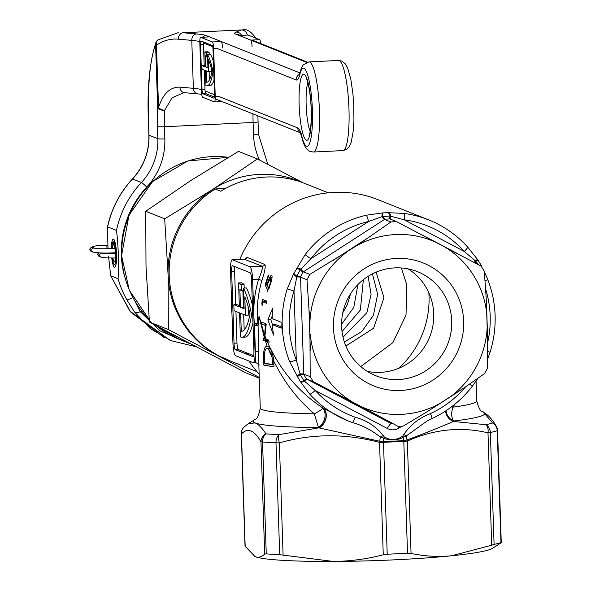 <?xml version="1.0" encoding="UTF-8"?>
<svg xmlns="http://www.w3.org/2000/svg" width="591" height="591" viewBox="0 0 591 591"><rect width="100%" height="100%" fill="white"/><g stroke="black" fill="none" stroke-linecap="round" stroke-linejoin="round"><path stroke-width="0.89" d="M272.059 277.423L270.9 277.482L267.989 282.978L266.755 288.43L265.189 285.054A108.293 106.158 -68.3 0 1 268.403 275.051L268.853 275.229A108.293 106.158 111.7 0 0 266.113 283.525L266.91 285.305L267.649 282.402C269.245 277.696 270.604 275.332 271.734 275.295C272.451 276.174 272.008 279.225 270.405 284.426L267.25 291.348A108.293 106.158 -68.3 0 1 267.76 289.169L269.991 284.116L270.781 277.467L272.067 277.401M262.33 299.349L266.748 301.115A108.293 106.158 111.7 0 0 266.489 303.279L262.522 301.698A108.293 106.158 111.7 0 0 262.168 305.414L261.835 303.818A108.293 106.158 -68.3 0 1 262.33 299.349M478.636 264.827L475.755 261.207L464.223 251.419A102.28 100.256 111.7 0 0 404.274 219.815L390.038 216.018A6.013 1.189 -67.4 0 0 389.897 218.921L384.94 219.172A6.013 5.895 111.7 0 0 384.482 219.438A6.013 0.694 57.1 0 1 382.045 216.653L368.511 221.536A6.013 0.983 -103.1 0 0 366.161 215.242L382.37 212.93L387.792 212.664L404.022 213.425A108.293 106.158 -68.3 0 1 428.719 219.904L377.893 199.64A108.293 106.158 111.7 0 0 239.813 259.368M231.421 297.465A108.293 106.158 111.7 0 0 231.399 305.348A108.293 106.158 111.7 0 0 231.945 313.2M244.674 259.109L247.156 257.432L264.834 264.48C265.81 266.172 264.849 271.491 261.939 280.452A108.293 106.158 111.7 0 0 257.358 315.697A108.293 106.158 111.7 0 0 257.905 323.595L258.082 325.685L259.021 316.355L257.905 323.595L254.411 323.735A111.3 109.106 -68.3 0 1 258.562 279.395L261.939 280.452M272.665 308.118L267.856 319.879L273.559 335.09A108.293 106.158 -68.3 0 1 272.414 324.636L281.257 328.16A108.293 106.158 -68.3 0 1 281.117 325.168A108.293 106.158 -68.3 0 1 281.057 322.169L272.222 318.645A108.293 106.158 -68.3 0 1 272.665 308.118M472.128 386.3L472.253 386.315C461.327 400.38 447.867 411.159 431.851 418.642L431.851 418.642A6.013 0.827 -114.9 0 1 431.718 418.642L427.212 420.932L406.571 435.752L403.424 437.274C396.967 440.509 390.392 440.827 383.699 438.219L380.153 437.015C371.953 430.263 362.615 425.409 352.147 422.462A108.293 106.158 -68.3 0 1 348.505 421.088A108.293 106.158 -68.3 0 1 309.721 394.101L299.91 381.047L289.686 361.758A108.293 106.158 -68.3 0 1 282.217 325.604A108.293 106.158 -68.3 0 1 287.27 288.851L293.638 273.825L305.096 254.691A108.293 106.158 -68.3 0 1 366.161 215.242M248.988 361.027A108.293 106.158 111.7 0 0 259.146 374.103M248.796 355.036L247.334 353.13M455.07 404.045L452.883 407.169C451.096 412.88 451.339 417.497 453.607 421.036L453.349 421.479L485.987 424.707A9.028 8.215 77.9 0 1 490.367 432.501L494.083 544.4L491.719 545.205L487.989 432.841C460.995 426.421 434.112 429.169 407.332 441.071A9.028 5.489 -113.4 0 0 407.036 439.963L403.779 440.657L383.47 441.632L379.791 441.27A9.028 2.748 -75.6 0 0 379.54 442.408A9.028 0.724 -1.9 0 0 383.493 442.312A9.028 0.931 -92.4 0 0 383.47 441.632A12.034 1.248 -87 0 1 383.699 438.219A6.013 1.189 -66.2 0 0 384.298 436.941C390.607 440.642 396.775 440.347 402.803 436.055L403.734 434.584C410.346 424.877 419.241 417.889 430.425 413.626A102.28 100.256 111.7 0 0 465.538 386.861M440.472 403.188A90.246 88.465 -68.3 0 1 401.54 414.357A90.246 88.465 -68.3 0 1 361.988 406.963L313.326 381.69L310.201 376.644L309.891 322.863L306.988 279.757L309.773 274.423L356.639 245.73L390.91 222.002L396.236 221.455L481.177 266.186L484.302 271.239L486.216 298.337L487.656 341.849L487.523 368.127L484.738 373.46L463.41 388.302L426.968 411.846L403.594 425.875L400.587 426.791L397.684 426.163L361.988 406.963M396.362 258.444A66.266 64.958 -68.3 0 1 463.662 321.334A66.266 64.958 -68.3 0 1 400.742 390.474A66.266 64.958 -68.3 0 1 333.45 327.584A66.266 64.958 -68.3 0 1 396.362 258.444M398.526 379.54A56.042 54.933 111.7 0 0 450.911 332.763A56.042 54.933 111.7 0 0 417.431 271.653A56.042 54.933 111.7 0 0 394.825 267.886A56.042 54.933 111.7 0 0 342.44 314.663A56.042 54.933 111.7 0 0 375.92 375.765A56.042 54.933 111.7 0 0 398.526 379.54M408.1 268.883A56.042 54.933 -68.3 0 1 431.836 330.428A56.042 54.933 -68.3 0 1 380.523 372.36A56.042 54.933 -68.3 0 1 367.247 371.362M487.686 351.519L490.057 352.192C493.825 340.217 495.502 327.975 495.103 315.468C494.674 302.961 492.185 290.905 487.634 279.314A6.013 0.82 -21.5 0 0 487.538 279.233M273.899 364.677L263.837 365.157A108.293 8.725 178.1 0 0 273.965 366.642L273.781 361.094C284.123 382.059 297.628 399.634 314.309 413.826L318.49 427.529L319.007 427.818A12.034 9.293 121.1 0 0 325.937 417.874A12.034 9.293 121.1 0 0 322.826 408.012L322.723 408.3A12.034 8.924 -64.7 0 1 318.49 427.529A115.814 9.33 -1.9 0 1 255.157 422.927L248.405 423.57L254.285 419.957A115.814 9.33 -1.9 0 0 255.157 422.927C258.562 424.375 262.16 428.017 265.928 433.853A9.028 7.284 -85.6 0 0 262.544 441.979A9.028 0.724 -1.9 0 1 260.963 441.736L264.694 554.107C261.606 557.018 258.422 557.874 255.149 556.663A120.328 9.7 -1.9 0 0 333.39 561.45C350.264 561.273 366.893 559.049 383.263 554.779L387.208 554.21L383.493 442.312A132.354 10.668 -1.9 0 0 403.808 441.337A9.028 2.312 -93.1 0 0 403.779 440.657A12.034 3.066 -98.7 0 1 403.424 437.274A6.013 0.761 -119 0 0 402.803 436.055M322.723 408.3C321.881 409.489 319.074 411.329 314.309 413.826A108.293 8.725 178.1 0 1 262.108 409.593A108.293 8.725 178.1 0 1 260.269 408.071L258.851 365.282C259.656 364.861 258.622 363.975 255.74 362.623L254.544 325.589L258.082 325.685L258.924 365.489M251.618 314.759A90.246 16.289 87.2 0 0 243.433 288.105L244.12 308.812L240.471 307.357L239.88 289.472A84.225 15.203 87.2 0 1 241.342 290.809L241.135 284.759A90.246 16.289 87.2 0 0 238.572 282.941L239.37 306.921L233.844 304.712L234.043 310.711L239.562 312.912L240.36 336.885A90.246 16.289 -92.8 0 0 240.677 337.025A90.246 16.289 -92.8 0 0 242.022 337.269A90.246 16.289 -92.8 0 0 251.618 314.759L252.704 314.707M242.022 337.269L244.977 337.121A90.246 16.289 -92.8 0 0 252.978 322.871M272.466 324.636L270.811 319.738L272.237 315.801M428.844 292.759A91.745 89.935 -68.3 0 1 429.029 296.342A91.745 89.935 -68.3 0 1 398.726 368.304M390.282 217.835A97.766 95.838 111.7 0 0 389.72 217.481M262.308 303.789L261.835 303.818M266.637 302.023L265.477 301.558L262.522 301.698M281.183 326.808L275.369 324.496L272.414 324.636M270.811 319.738L267.856 319.879M267.383 285.283L266.91 285.305M268.174 282.372L267.649 282.402M270.501 284.094L269.991 284.116M266.763 284.98L265.189 285.054M269.06 286.901L269.385 287.595M269.119 288.312L268.425 288.349M446.131 410.664A12.034 10.874 -140.1 0 0 453.607 421.036A115.814 9.33 178.1 0 0 483.497 412.348C483.091 410.442 480.557 415.118 476.738 400.89L476.08 381.099M476.738 400.89A108.293 8.725 -1.9 0 1 452.883 407.169L451.886 406.571M445.599 411.011A12.034 10.941 -150.9 0 0 453.349 421.479C439.881 427.33 424.441 433.484 407.036 439.963A12.034 7.439 -106.1 0 1 406.571 435.752L403.734 434.584M494.083 544.4A132.354 10.668 178.1 0 0 500.954 542.597L497.238 430.706A132.354 10.668 -1.9 0 1 490.367 432.501A9.028 0.724 -1.9 0 1 487.989 432.841A9.028 5.836 -77.5 0 0 485.987 424.707A127.848 10.306 -1.9 0 0 492.628 422.964L483.593 412.4C488.136 414.845 492.362 419.433 496.27 426.17L496.27 426.17A9.028 8.407 149.1 0 0 492.628 422.964A9.028 8.688 -108.5 0 1 497.238 430.706A9.028 0.724 178.1 0 0 497.548 430.507A9.028 9.028 0 0 0 496.27 426.17M263.837 365.157L263.689 352.768C264.118 348.262 265.344 346.09 267.368 346.252L267.649 346.282C270.205 347.279 272.207 351.593 273.663 359.217L273.781 361.094M264.613 352.724L263.689 352.768M267.132 346.252L265.485 341.051A108.293 8.725 178.1 0 1 263.017 340.571L264.177 337.069L259.021 316.355L264.613 335.075L264.177 337.069M269.991 348.328L267.73 348.431C265.906 348.136 264.82 350.042 264.465 354.164L264.546 363.17A108.293 8.725 -1.9 0 0 272.584 364.351L271.83 354.718L272.747 354.674M271.83 354.718L268.262 348.572L267.295 348.409L269.961 348.284M268.262 348.572L272.325 358.028M273.892 364.292L272.584 364.351M231.642 271.313L234.029 343.231A6.013 1.086 -92.8 0 0 235.336 349.665L253.007 356.713A6.013 1.086 -92.8 0 0 253.103 356.728A6.013 1.086 -92.8 0 0 253.916 351.157L251.53 279.24A6.013 1.086 -92.8 0 0 250.229 272.806L232.551 265.758A6.013 1.086 -92.8 0 0 232.462 265.743A6.013 1.086 -92.8 0 0 231.642 271.313L234.597 271.166L235.706 304.624M235.935 311.464L236.984 343.09A6.013 1.086 -92.8 0 0 238.291 349.525L253.665 355.656M234.856 266.674A6.013 1.086 -92.8 0 0 234.597 271.166M256.029 325.545L255.962 323.587M242.207 331.196L241.261 331.241L240.67 313.348L245.42 315.247L248.375 315.106L248.087 306.404M243.669 314.545L244.179 329.985M241.261 331.241A84.225 15.203 -92.8 0 0 241.734 331.255A84.225 15.203 -92.8 0 0 250.015 314.116A84.225 15.203 87.2 0 0 244.807 296.822L245.42 315.247M233.844 304.712L236.799 304.572L239.325 305.577M238.572 282.941L241.527 282.801A90.246 16.289 87.2 0 1 244.09 284.611L241.135 284.759M244.209 288.061L244.09 284.611M241.342 290.809L243.514 290.706M240.471 307.357L243.426 307.217L242.879 290.735M243.426 307.217L244.076 307.475M243.433 288.105L246.388 287.957A90.246 16.289 87.2 0 1 252.379 304.853M238.291 349.525L235.336 349.665M235.536 355.656L253.207 362.704A12.034 2.172 -92.8 0 0 253.391 362.741A12.034 2.172 -92.8 0 0 255.024 351.601L252.638 279.683A12.034 2.172 -92.8 0 0 250.03 266.814L232.352 259.767A12.034 2.172 -92.8 0 0 232.174 259.73A12.034 2.172 -92.8 0 0 230.542 270.87L232.928 342.795A12.034 2.172 -92.8 0 0 235.536 355.656M244.851 352.14L246.676 354.186M252.638 279.683L258.562 279.395C261.591 272.163 262.825 267.767 262.264 266.223L244.127 259.198M254.544 325.589L254.411 323.735M267.568 339.692L263.002 340.12M265.994 325.663L261.909 324.304A108.293 106.158 -68.3 0 1 261.717 322.161L266.135 323.92A108.293 106.158 111.7 0 0 266.179 324.415L264.65 338.761A108.293 8.725 -1.9 0 0 264.724 338.776L268.632 340.12A108.293 106.158 111.7 0 0 269.149 342.248L265.485 341.051M264.613 335.075L265.381 325.693M266.031 338.695L264.65 338.761M267.575 339.899A108.293 106.158 111.7 0 0 267.686 340.342L268.787 340.785M264.79 323.388A108.293 106.158 111.7 0 0 264.864 324.163L266.135 324.673M267.686 340.342L263.017 340.571M347.966 420.873L322.826 408.012C298.019 391.478 279.477 369.294 267.184 341.465M245.317 545.523L245.176 546.32L255.149 556.663A120.328 9.7 -1.9 0 1 254.337 556.286L254.226 556.234M245.176 546.32L241.453 433.957C247.607 427.389 254.115 429.982 260.963 441.736A9.028 8.407 -30.9 0 1 265.928 433.853A127.848 10.306 178.1 0 0 278.922 434.651A9.028 6.368 92.7 0 0 275.99 442.799L279.706 554.698A132.354 10.668 178.1 0 1 266.26 553.87L264.694 554.107M319.007 427.818L278.922 434.651A9.028 3.095 -105.1 0 0 279.366 442.858C312.211 433.572 345.602 433.417 379.54 442.408L383.263 554.779M322.989 408.115A12.034 9.286 -58.9 0 1 326.099 417.97A12.034 9.286 -58.9 0 1 319.17 427.928L379.791 441.27A12.034 3.686 -81.8 0 0 380.153 437.015A6.013 0.894 -26.3 0 0 383.271 435.567L384.298 436.941M411.063 553.442L407.524 553.235L403.808 441.337A9.028 0.724 178.1 0 0 407.332 441.071L411.063 553.442C424.523 556.286 438.034 557.062 451.605 555.769A120.328 9.7 -1.9 0 1 333.39 561.45L279.706 554.698M491.719 545.205L451.605 555.769A120.328 9.7 -1.9 0 0 492.48 548.389L501.116 542.745M352.376 422.543L352.155 422.462A6.013 1.189 -70.4 0 0 352.155 422.462A6.013 1.189 -70.4 0 0 355.28 417.239C366.708 420.415 376.039 426.525 383.271 435.567M309.721 394.101A6.013 1.071 -42.1 0 0 315.21 390.452A102.28 100.256 111.7 0 0 355.28 417.239M304.624 381.298L315.21 390.452L387.364 428.49A6.013 1.182 -62.2 0 1 391.249 423.599L391.803 423.85A6.013 5.895 111.7 0 1 391.249 423.599L306.899 379.127A6.013 1.182 -62.2 0 0 304.624 381.298A6.013 2.593 -31.4 0 1 300.206 381.52M388.346 212.642A6.013 2.704 -92.5 0 1 390.777 216.232A6.013 1.182 -62.2 0 0 390.289 219.084M480.675 265.92A6.013 2.394 -28.6 0 0 480.756 264.591L478.016 260.158A6.013 0.525 -34.7 0 0 475.755 261.207A6.013 1.167 -57 0 0 475.098 262.936M445.304 247.326A90.246 88.465 -68.3 0 1 486.829 314.36M389.912 218.929L396.236 221.455M384.94 219.172A6.013 0.783 62.2 0 1 382.791 216.365A6.013 0.436 -92.8 0 1 382.983 212.9M387.792 212.664A6.013 2.534 -92.7 0 1 390.038 216.018L382.045 216.653A6.013 0.621 -93 0 1 382.37 212.93M390.91 222.002L384.482 219.438L303.338 271.86A6.013 5.895 111.7 0 0 302.902 272.17L300.56 276.654A6.013 5.895 111.7 0 0 300.553 277.194L303.767 374.081A6.013 5.895 111.7 0 0 303.811 374.613L306.441 378.861A6.013 5.895 111.7 0 0 306.899 379.127L313.326 381.69M303.811 374.613A6.013 0.584 -7 0 0 300.198 374.62L304.033 380.803A6.013 1.167 -57 0 1 306.441 378.861M297.044 376.415A6.013 0.746 -32.1 0 1 300.006 373.837L300.198 374.62A6.013 0.561 -32.2 0 0 297.369 376.932M299.91 381.047A6.013 2.423 -31.3 0 0 304.033 380.803M289.686 361.758A6.013 0.82 -21.5 0 0 296.29 359.912L300.006 373.837A6.013 0.488 -1.9 0 1 303.767 374.081L310.201 376.644M287.27 288.851L294 291.053A102.28 100.256 111.7 0 0 296.29 359.912L294 291.053L296.785 276.95A6.013 1.566 29.3 0 1 293.638 273.825M300.56 276.654A6.013 0.384 3.2 0 0 296.933 276.167L296.785 276.95A6.013 0.488 -1.9 0 1 300.553 277.194L306.988 279.757M305.096 254.691L310.844 258.784L368.511 221.536A102.28 100.256 111.7 0 0 310.844 258.784L300.346 269.629L296.933 276.167A6.013 1.381 29.2 0 1 293.926 273.308M302.902 272.17A6.013 0.606 52 0 1 300.346 269.629A6.013 1.618 -154.1 0 0 296.194 268.964M309.773 274.423L303.338 271.86A6.013 0.694 57.1 0 1 300.9 269.075A6.013 1.795 -154.2 0 0 296.453 268.432M474.573 262.655A6.013 1.182 -62.2 0 1 475.134 260.705A6.013 0.709 -35.2 0 1 477.654 259.641L467.577 246.942A6.013 1.071 -42.1 0 1 464.223 251.419L404.274 219.815A6.013 1.152 -82.3 0 0 404.022 213.425M467.577 246.942A6.013 1.071 -42.1 0 0 467.503 246.89A108.293 106.158 -68.3 0 0 428.719 219.904C443.715 225.932 456.666 234.945 467.577 246.942M478.016 260.225A6.013 0.525 -34.7 0 0 478.016 260.158L477.654 259.641A6.013 0.709 -35.2 0 1 477.668 259.73M485.078 281.094A6.013 0.82 -21.5 0 0 487.634 279.314L484.347 271.697M481.104 266.149A6.013 2.556 -28 0 0 481.037 265.108A6.013 2.556 -28 0 0 480.86 264.864M487.22 326.055A90.246 88.465 -68.3 0 1 450.261 396.864M309.891 322.863A90.246 88.465 -68.3 0 1 346.843 252.054M351.808 401.592A90.246 88.465 -68.3 0 1 310.275 334.558M356.639 245.73A90.246 88.465 -68.3 0 1 435.124 241.963M478.097 378.159L472.253 386.315L469.719 383.987M427.212 420.932L431.851 418.642A6.013 0.827 -114.9 0 0 430.425 413.626M407.524 553.235A132.354 10.668 178.1 0 1 387.208 554.21M453.4 421.361A12.034 10.941 28.9 0 1 445.666 410.967M266.216 339.16L265.167 336.515M389.661 218.205A96.259 94.361 -68.3 0 1 390.178 218.507M226.22 188.056L215.198 189.017L220.724 191.218A96.259 94.361 -68.3 0 1 304.941 183.513L328.264 192.806M215.198 189.017A96.259 94.361 111.7 0 0 169.196 275.266A96.259 94.361 111.7 0 0 220.768 356.831L226.294 359.033A96.259 94.361 -68.3 0 0 233.644 362.342L256.967 371.643M303.035 182.774L257.41 158.927L238.476 151.377L190.524 180.698L145.741 211.282L145.999 266.016L149.412 322.014L245.819 372.832L259.279 378.196M230.357 360.953A96.259 94.361 -68.3 0 1 218.131 355.605A96.259 94.361 -68.3 0 1 168.095 274.822A96.259 94.361 -68.3 0 1 212.627 189.504A96.259 94.361 -68.3 0 1 301.602 182.25M257.41 158.927L212.627 189.504L164.675 218.833L168.095 274.822L168.354 329.564L259.257 377.435M145.741 211.282L164.675 218.833M149.412 322.014L168.354 329.564M111.33 248.678A14.14 2.549 87.2 0 1 113.28 239.119A14.14 2.549 87.2 0 1 113.494 239.156A14.14 2.549 87.2 0 1 116.53 253.702A14.14 2.549 87.2 0 1 114.639 267.368A14.14 2.549 87.2 0 1 114.425 267.331A14.14 2.549 87.2 0 1 111.773 258.031M255.659 38.105A6.013 5.592 -33.8 0 0 255.164 37.174L255.164 37.174C250.99 31.574 246.89 29.033 242.871 29.55L242.938 29.55M178.29 32.66L158.093 39.826A6.013 4.824 55.4 0 0 157.014 40.934A6.013 4.824 55.4 0 0 156.475 45.212A6.013 0.488 178.1 0 1 155.596 45.064A90.246 16.289 -92.8 0 0 148.585 123.054L148.991 135.191A60.164 58.974 -68.3 0 1 132.569 178.962A99.266 97.308 111.7 0 0 107.636 226.878L116.471 230.401A99.266 97.308 -68.3 0 1 141.412 182.486L132.569 178.962A6.013 0.436 43 0 0 132.443 178.955C143.709 166.499 149.191 151.887 148.888 135.11A6.013 0.488 178.1 0 1 148.984 135.021M184.074 92.632L172.114 97.707L164.645 110.34A6.013 3.169 -176.2 0 1 157.664 107.451L155.596 45.064A6.013 5.57 24 0 1 156.009 42.338C149.442 62.188 146.937 89.064 148.489 122.965A6.013 0.488 -1.9 0 0 148.585 123.054M183.195 92.654L184.407 92.676A6.013 5.024 -84.8 0 1 179.915 87.121L193.368 88.332L191.772 40.387L178.327 39.169C170.614 38.511 163.33 40.52 156.475 45.212L158.543 107.599A6.013 2.903 16 0 0 164.645 110.34A36.095 6.516 -92.8 0 0 164.438 126.733A6.013 0.488 178.1 0 1 157.428 126.577A42.116 7.602 87.2 0 1 157.664 107.451A6.013 0.488 178.1 0 0 158.543 107.599C162.983 93.71 170.105 86.884 179.915 87.121M135.014 301.373L140.222 311.612L159.947 330.834L186.497 342.248M142.076 311.523L140.222 311.612A6.013 3.428 144.9 0 1 134.519 312.011L126.866 299.859A6.013 0.931 -29.3 0 0 132.798 297.465M126.866 299.859A99.266 97.308 -68.3 0 1 118.074 278.723C119.064 266.327 118.318 243.861 116.471 230.401M171.316 340.734L195.85 346.695L171.301 340.726L150.432 328.736L134.519 312.011M118.074 278.723L110.672 275.775L129.85 311.051L169.683 340.084L171.301 340.726M132.443 178.955C119.7 192.755 111.359 208.867 107.436 227.269L108.027 248.759M108.508 256.08L110.672 275.775M247.282 35.076A6.013 5.858 -112.4 0 0 241.283 29.956L183.158 32.749A6.013 5.024 95.2 0 0 178.327 39.169M157.25 40.609A6.013 5.57 24 0 0 156.009 42.338A6.013 6.013 0 0 1 158.093 39.826M111.433 253.82A14.14 2.549 87.2 0 1 111.389 252.889M212.996 71.792A56.248 10.158 87.2 0 0 207.485 54.446L207.936 68.002L206 67.226L205.624 55.813A52.643 9.5 87.2 0 1 206.325 56.396L206.2 52.776A56.248 10.158 87.2 0 0 204.841 51.905L205.336 66.96L201.886 65.586L202.004 69.184L205.454 70.558L205.956 85.621A56.248 10.158 -92.8 0 0 206.163 85.71A56.248 10.158 -92.8 0 0 207.005 85.865A56.248 10.158 -92.8 0 0 212.996 71.792L213.757 71.755M207.005 85.865L209.96 85.717A56.248 10.158 -92.8 0 0 214.031 80.132M199.824 42.884L201.413 90.829A6.013 1.086 -92.8 0 0 202.72 97.264L214.319 101.888A6.013 1.086 -92.8 0 0 214.407 101.903A6.013 1.086 -92.8 0 0 215.227 96.333L213.632 48.388A6.013 1.086 -92.8 0 0 212.332 41.954L200.733 37.329A6.013 1.086 -92.8 0 0 200.637 37.314A6.013 1.086 -92.8 0 0 199.824 42.884M200.637 37.314L209.51 36.886A6.013 1.086 87.2 0 1 209.598 36.901L200.733 37.329M212.332 41.954L221.197 41.533L209.598 36.901M221.197 41.533A6.013 1.086 87.2 0 1 222.497 47.96M203.555 42.005A3.612 0.65 -92.8 0 0 203.481 44.207L204.19 65.475M201.073 41.015A3.612 0.65 -92.8 0 0 201.014 41.008A3.612 0.65 -92.8 0 0 200.526 44.347L202.041 89.898A3.612 0.65 -92.8 0 0 202.816 93.755L213.979 98.202A3.612 0.65 -92.8 0 0 214.031 98.217A3.612 0.65 -92.8 0 0 214.518 94.87L213.011 49.326A3.612 0.65 -92.8 0 0 212.228 45.463L201.073 41.015M204.338 70.115L204.996 89.751A3.612 0.65 -92.8 0 0 205.771 93.614L214.452 97.072M207.16 82.208L206.495 82.238L206.119 70.824L208.719 71.858L211.674 71.718L211.6 69.524M209.111 71.843L209.384 80.029M206.495 82.238A52.643 9.5 -92.8 0 0 206.835 82.252A52.643 9.5 -92.8 0 0 212.036 71.408A52.643 9.5 87.2 0 0 208.305 59.469L208.719 71.858M201.886 65.586L205.291 65.623M204.841 51.905L207.796 51.764A56.248 10.158 87.2 0 1 209.155 52.636L206.2 52.776M209.214 54.365L209.155 52.636M206.325 56.396L207.544 56.337M206 67.226L207.906 67.138M207.485 54.446L210.44 54.306A56.248 10.158 87.2 0 1 213.41 61.39M247.836 35.068A6.013 1.086 87.2 0 1 247.925 35.039A6.013 1.086 87.2 0 1 248.013 35.061L259.612 39.686A6.013 1.086 87.2 0 1 260.727 43.527M252.054 46.541A6.013 1.086 -92.8 0 0 250.747 40.107L259.612 39.686M248.013 35.061L239.148 35.482L250.747 40.107M112.467 248.634A8.422 1.522 87.2 0 1 113.479 244.844L113.886 244.822M112.29 258.031A11.502 2.076 -92.8 0 0 114.285 264.672A11.502 2.076 -92.8 0 0 114.336 264.702A11.502 2.076 -92.8 0 0 116.087 254.832A11.502 2.076 -92.8 0 0 113.856 241.992L113.886 245.006A8.422 1.522 87.2 0 1 115.511 254.064A8.422 1.522 87.2 0 1 114.359 261.658A8.422 1.522 87.2 0 1 114.233 261.636A8.422 1.522 87.2 0 1 112.925 258.031M112.467 253.82A8.422 1.522 87.2 0 1 112.416 252.852M113.856 241.992L114.802 241.401M113.191 241.83L113.302 241.778A11.502 2.076 -92.8 0 0 113.191 241.83A11.502 2.076 -92.8 0 0 111.839 248.663M111.862 252.874A11.502 2.076 -92.8 0 0 111.906 253.82M113.479 244.844L113.302 241.778M487.664 342.566A102.28 100.256 111.7 0 0 490.198 316.111A102.28 100.256 111.7 0 0 485.639 289.051M255.024 351.601L258.947 351.682M264.45 360.281L263.675 360.318M273.796 361.537L272.495 361.603M236.984 343.09L234.029 343.231M232.352 259.767L244.585 259.176A3.007 2.948 111.7 0 0 247.156 257.432M250.03 266.814L262.264 266.223A3.007 2.948 111.7 0 0 264.834 264.48M266.26 553.87L262.544 441.979A132.354 10.668 178.1 0 0 275.99 442.799A9.028 0.724 178.1 0 0 279.366 442.858L283.096 555.23M241.298 433.824A9.028 9.028 0 0 1 243.95 427.13L243.95 427.13A9.028 8.762 -134.9 0 0 241.453 433.957A9.028 0.724 178.1 0 1 241.298 433.824L245.014 545.892M333.147 260.395L369.589 236.851M422.772 235.27L457.36 253.502M375.477 414.321L337.587 394.352M310.341 350.367L308.901 306.855M400.986 426.761L399.184 427.921A12.034 11.798 -68.3 0 1 387.364 428.49M399.184 427.921A6.013 0.694 57.1 0 1 398.304 426.443M149.198 319.458L129.318 290.292L121.561 255.659L129.001 215.22L152.581 181.555L187.908 160.944L228.392 157.309A95.055 93.179 111.7 0 0 121.768 255.829A95.055 93.179 111.7 0 0 149.198 319.399M155.972 325.523A95.055 93.179 111.7 0 0 179.952 339.64L155.876 325.471M308.96 61.885A45.123 8.148 87.2 0 1 309.64 62.003A45.123 8.148 87.2 0 1 319.347 108.412A45.123 8.148 87.2 0 1 313.289 152.02L342.846 150.602A45.123 8.148 -92.8 0 0 348.897 106.993A45.123 8.148 -92.8 0 0 339.19 60.585A45.123 8.148 -92.8 0 0 338.517 60.467L308.96 61.885L303.368 64.766C302.082 66.355 300.937 68.992 299.925 72.686A6.013 5.009 13.3 0 0 299.873 74.355A36.095 6.516 87.2 0 1 296.135 79.962L216.587 48.248L213.632 48.388M306.308 140.2A33.089 5.976 87.2 0 1 299.142 104.814A33.089 5.976 87.2 0 1 304.121 74.274A33.089 5.976 87.2 0 1 311.294 109.66A33.089 5.976 87.2 0 1 306.308 140.2M307.845 82.674A27.075 4.891 -92.8 0 0 306.249 107.185A27.075 4.891 -92.8 0 0 310.186 131.438M313.289 152.02L310.194 151.495C306.36 149.833 303.634 145.297 302.023 137.88A6.013 4.425 -14.3 0 1 301.942 136.684A39.109 7.062 -92.8 0 0 306.507 146.191A39.109 7.062 -92.8 0 0 312.395 110.103A39.109 7.062 -92.8 0 0 303.922 68.283A39.109 7.062 -92.8 0 0 299.873 74.355M259.464 159.991A66.177 64.87 -68.3 0 1 253.502 134.615L253.103 122.47L164.438 126.733L164.845 138.878A66.177 64.87 -68.3 0 1 146.782 187.022A6.013 0.436 -137 0 0 141.412 182.486A60.164 58.974 111.7 0 0 157.827 138.715L157.428 126.577M148.585 122.876A6.013 0.488 -1.9 0 0 148.489 122.965L148.888 135.11A6.013 0.488 178.1 0 0 148.991 135.191L157.827 138.715A6.013 0.488 178.1 0 0 164.845 138.878M257.905 121.746A6.013 0.488 178.1 0 1 258.008 121.835A6.013 0.488 178.1 0 1 253.103 122.47A36.095 6.516 87.2 0 1 253.007 113.915M146.782 187.022A93.252 91.413 111.7 0 0 124.08 274.505M306.626 62.387L235.831 34.16A66.177 5.334 178.1 0 1 236.164 32.062L241.283 29.956L183.158 32.749L196.604 33.96A6.013 5.024 95.2 0 0 191.772 40.387A60.164 4.846 -1.9 0 1 199.81 41.606M201.723 94.316L197.852 93.895A6.013 5.024 -84.8 0 1 193.368 88.332A60.164 4.846 178.1 0 1 201.368 89.544M300.184 132.539A6.013 5.895 -68.3 0 1 297.724 127.907A36.095 6.516 87.2 0 1 301.942 136.684M205.07 90.97L214.518 94.737M215.227 96.333L218.182 96.193L297.724 127.907M299.482 74.303A6.013 5.895 111.7 0 0 296.135 79.962M196.604 33.96A66.177 5.334 178.1 0 1 206.281 35.586A6.013 5.895 111.7 0 0 202.469 37.226M212.73 46.711L203.481 43.017M206.281 35.586L299.881 72.9M241.564 35.349A6.013 5.858 -112.4 0 0 236.164 32.062M240.36 35.408L238.262 34.566A6.013 5.895 111.7 0 0 235.831 34.16M253.214 37.13L249.047 35.467M258.311 133.891A6.013 0.488 178.1 0 1 258.415 133.98A6.013 0.488 178.1 0 1 253.502 134.615M203.481 44.207L200.526 44.347M204.996 89.751L202.041 89.898M205.771 93.614L202.816 93.755M221.928 101.526L214.496 101.881M115.001 248.53L114.75 248.538A2.105 0.377 87.2 0 1 115.238 250.798A2.105 0.377 87.2 0 1 114.957 252.749C105.915 253.317 98.608 253.111 93.023 252.128L91.369 251.47L89.736 249.328C90.608 246.506 96.185 245.147 106.469 245.235L107.813 245.169M114.75 248.538C103.499 248.907 96.776 248.796 94.582 248.213A2.105 2.061 111.7 0 0 91.738 250.274A2.105 2.061 111.7 0 0 93.023 252.128M94.582 248.213L92.927 247.555A2.105 2.061 111.7 0 0 90.083 249.609A2.105 2.061 111.7 0 0 91.369 251.47M106.912 248.774A2.105 0.377 -92.8 0 0 106.956 247.496A2.105 0.377 -92.8 0 0 106.498 245.243A2.105 0.377 -92.8 0 0 106.469 245.235M115.437 258.008L106.476 257.898L100.987 257.159A2.105 2.061 -68.3 0 1 101.696 253.111A2.105 2.061 -68.3 0 1 102.546 253.251L101.859 252.978M100.987 257.159L99.332 256.501A2.105 2.061 -68.3 0 1 98.867 252.882M247.415 353.159L248.981 355.102M232.174 259.73L244.933 259.139M255.74 362.623L253.391 362.741M254.285 419.957C254.558 418.022 257.395 422.521 260.269 408.071M243.95 427.13L248.405 423.57M352.155 422.462L348.276 420.999M421.922 234.819L458.173 253.931M486.637 308.059L487.442 332.29M481.813 266.593L481.037 265.108M487.641 359.217L490.057 352.192M456.584 392.808L434.067 407.354M501.264 542.568L497.548 430.507M190.309 343.77L179.952 339.64M338.517 60.467L341.613 60.991L345.144 63.651L347.685 68.083L350.832 79.26L352.923 93.784L353.743 104.984L353.928 120.298L353.3 130.744L351.231 142.195L349.155 146.767L346.171 149.626L342.846 150.602M255.681 38.112A6.013 6.013 0 0 0 255.164 37.174M164.527 337.853L130.618 312.004L110.495 275.443M197.852 93.895L184.407 92.676M300.302 132.768L215.205 98.845M302.023 137.88L300.021 132.273L301.41 133.211M299.925 72.686L299.068 75.345L299.814 74.606M257.89 115.866L258.415 133.98L267.812 164.335M307.394 62.129L252.01 40.048M307.084 79.209L306.315 78.544C305.51 75.995 309.935 84.284 311.088 107.023C312.107 129.702 308.487 138.316 309.056 135.686L309.765 134.955M221.972 101.541L214.407 101.903M239.104 35.467L247.925 35.039M114.285 264.672L115.806 265.477M99.332 256.501L97.7 254.359L98.217 252.852M115.452 252.719L114.957 252.749M115.504 253.798L102.546 253.251M345.868 346.023L373.615 328.219L383.958 297.731L376.135 272.141M342.802 312.779L347.242 304.823L350.692 293.572M341.591 324.23L353.787 307.431L357.917 284.537M342.026 331.514L360.34 310.046L363.376 279.654M343.046 337.232L366.885 312.654L371.089 294.414L368.134 276.307M344.376 341.982L361.692 331.654L373.438 315.269L377.649 294.2L372.426 273.869M256.11 323.572L257.048 325.56M266.342 339.958L266.704 340.394M262.648 299.474L262.714 301.691M360.761 366.583L392.912 342.61L406.024 315.025L406.756 284.692L401.341 267.959"/></g></svg>
